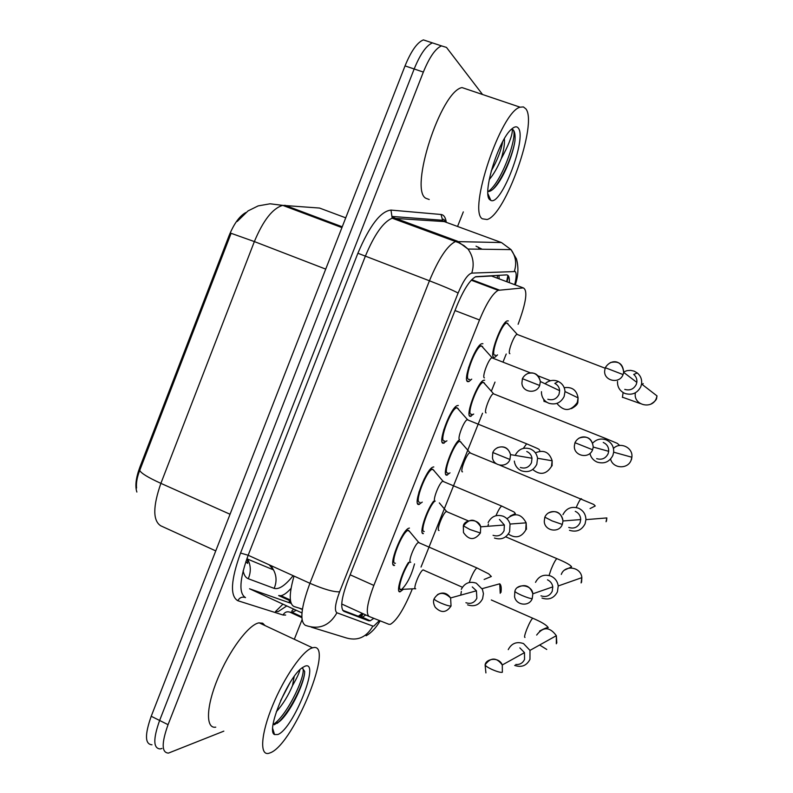 <?xml version="1.0" encoding="UTF-8"?>
<svg xmlns="http://www.w3.org/2000/svg" width="793" height="793" viewBox="0 0 793 793"><rect width="100%" height="100%" fill="white"/><g stroke="black" fill="none" stroke-linecap="round" stroke-linejoin="round"><path stroke-width="1.19" d="M471.736 379.133L468.901 381.582L467.801 381.661C462.26 380.908 475.195 345.51 481.708 343.726L482.937 343.696M446.915 440.799L443.247 443.257C437.211 443.426 450.612 407.344 457.274 405.6L458.304 405.491M422.253 502.108L418.833 504.507C412.281 505.637 426.208 468.802 433.008 467.087L433.801 466.948M393.13 564.517L394.557 565.419C387.47 567.54 401.952 529.883 408.891 528.197L409.436 528.069M497.528 354.897L494.852 357.296L493.801 357.326C488.904 356.255 501.265 322.493 507.173 320.907L508.343 320.917M473.708 414.035L470.209 416.394C464.867 416.166 477.644 381.82 483.68 380.243L484.672 380.184M450.018 472.846L446.746 475.156C441.324 475.83 452.763 443.931 459.504 439.719M422.243 532.807L423.403 533.6C418.585 534.888 426.138 510.623 433.543 501.265M403.042 589.536L400.178 591.747C395.618 593.471 401.199 573.547 408.474 562.396M518.116 324.268C526.195 302.46 527.92 290.337 523.301 287.899L498.143 290.327C492.622 293.509 486.416 303.392 479.507 319.966L373.85 585.422C367.159 603.245 365.593 613.604 369.171 616.498L388.927 624.309L390.453 624.26C396.659 620.552 403.627 609.549 411.369 591.231L412.33 588.832M245.731 212.593C239.446 216.132 233.876 223.864 229.038 235.759L139.846 467.226C135.91 477.901 134.919 486.168 136.872 492.037M291.041 588.376C287.165 592.708 283.795 595.156 280.95 595.702L278.66 595.553L290.535 601.015M493.434 276.727L491.531 276.014L475.334 276.866M421.024 567.074L482.541 413.232M491.432 391.008L495.001 382.087M503.069 361.895L506.221 354.015M161.98 748.453L160.196 748.929C153.237 748.493 153.039 738.997 159.621 720.46L414.164 68.981C420.26 54.102 426.356 45.399 432.443 42.891L437.597 44.596M345.738 217.837L319.529 208.053L282.724 205.367C272.673 208.291 263.217 220.365 254.365 241.578L231.1 233.301L139.727 470.408C137.08 477.138 136.029 483.026 136.565 488.052M151.988 744.786C144.931 744.29 144.673 734.784 151.215 716.267L405.035 65.898C411.111 51.049 417.237 42.376 423.393 39.898L432.443 42.891C426.356 45.399 420.26 54.102 414.164 68.981L159.621 720.46C153.039 738.997 153.237 748.493 160.196 748.929M509.344 282.675C509.602 277.5 508.66 274.903 506.519 274.893L475.731 276.688C469.962 279.79 463.637 289.604 456.758 306.128L348.028 580.129C341.386 597.991 340.009 608.4 343.904 611.353L368.686 620.8L370.232 620.79L373.82 618.342M365.791 614.962L362.351 617.192L360.775 617.192L342.645 610.253M223.834 731.146L168.443 753.102C161.574 752.706 161.445 743.229 168.057 724.673L423.343 72.074C429.449 57.165 435.506 48.432 441.523 45.885L446.479 47.411L482.273 94.149M463.31 211.89L457.551 226.461M302.034 619.769L294.312 639.277M443.148 435.337L441.929 438.38M428.944 470.983L427.734 474.026M418.506 497.161L417.306 500.195M404.38 532.609L403.181 535.632M409.267 562.346C402.636 571.535 396.708 591.281 401.02 589.655L401.664 589.377C407.037 584.223 411.319 575.728 414.531 563.892M423.849 570.127L423.125 569.929C419.834 570.772 412.291 590.042 415.73 588.803M514.647 665.406C521.497 667.726 526.602 665.714 529.962 659.38L529.982 650.389L523.509 643.569C516.659 641.289 511.564 643.311 508.244 649.626M515.797 664.484C519.871 664.792 522.785 663.097 524.55 659.399L524.49 652.649L519.861 647.881M409.922 531.905L408.088 530.378C401.972 531.865 389.194 565.052 395.429 563.218M419.259 542.67L418.456 542.501C414.898 543.443 407.205 563.317 410.804 562.257M467.573 604.841C474.283 607.051 479.289 605.009 482.59 598.725L483.443 593.66L482.412 589.328L476.296 583.182C469.575 581.011 464.579 583.063 461.308 589.338M461.357 591.409L460.753 595.137M465.917 602.71C470.804 604.316 474.452 602.829 476.851 598.249L476.424 590.795L472.271 586.929M447.054 511.634L446.38 511.535C443.148 512.377 435.872 531.231 439.054 530.477M541.986 598.061C548.895 600.291 554.039 598.219 557.42 591.836L558.222 585.968C557.529 581.358 555.09 578.067 550.907 576.085C543.988 573.894 538.863 575.986 535.513 582.349M540.985 595.83C546.02 597.456 549.767 595.94 552.225 591.291L552.79 586.87C552.235 583.589 550.471 581.239 547.477 579.822M434.713 501.176C428.299 507.054 419.457 532.737 424.245 531.498M461.159 442.276L459.583 441.344C454.141 442.712 442.484 473.56 447.589 473.044L447.946 473.015M470.368 452.823L469.763 452.803C466.601 453.665 459.573 472.132 462.507 471.855M569.493 530.299C576.461 532.44 581.646 530.299 585.056 523.866L585.928 519.633C585.769 514.29 583.291 510.474 578.464 508.194C571.495 506.083 566.321 508.244 562.951 514.647M568.74 527.444C573.815 529.01 577.591 527.444 580.07 522.765L580.704 519.564C580.555 515.728 578.741 512.982 575.272 511.336M484.464 383.049L482.957 382.375C477.624 383.762 466.363 414.025 471.062 414.273L471.795 414.204M494.128 394.071L493.286 393.734C490.183 394.617 483.393 412.727 486.089 412.915M589.923 453.427C590.894 457.521 593.303 460.416 597.169 462.111C604.197 464.173 609.42 461.962 612.85 455.479L613.673 452.188C613.911 446.429 611.423 442.325 606.199 439.867C601.054 438.132 596.564 439.193 592.738 443.049M596.663 458.641C601.788 460.128 605.594 458.523 608.082 453.794L608.687 451.316C608.826 447.163 607.012 444.199 603.245 442.435M507.887 323.514L506.459 323.058C501.255 324.456 490.352 354.203 494.654 355.185L495.585 355.165M517.789 334.676L516.937 334.349C513.904 335.221 507.332 353.024 509.79 353.658L509.889 353.698M617.509 381.393C617.311 387.093 619.819 391.127 625.023 393.506C632.11 395.479 637.374 393.199 640.823 386.667L641.567 383.981C642.112 379.54 640.685 375.872 637.314 372.968L634.103 371.134L630.613 370.361L627.045 370.638L623.724 371.917M624.765 389.403C629.929 390.83 633.766 389.165 636.273 384.407L636.829 382.375C637.195 379.173 636.155 376.526 633.716 374.425L637.314 372.968M434.049 470.487L432.225 469.278C426.228 470.804 413.946 503.248 419.715 502.296L419.903 502.286M443.505 481.361L442.772 481.292C439.282 482.253 431.888 501.682 435.208 501.146M494.465 538.041C501.235 540.172 506.281 538.06 509.612 531.726L510.038 524.054C508.937 520.396 506.677 517.799 503.248 516.253C496.468 514.161 491.442 516.283 488.141 522.597M488.448 524.054L487.883 526.274M493.058 535.305C497.984 536.851 501.662 535.315 504.08 530.695L504.358 525.006L499.441 519.425M458.285 408.722L456.52 407.81C450.642 409.357 438.826 441.146 444.139 441.037L444.764 440.977M467.88 419.715L467.236 419.725C463.816 420.696 456.689 439.728 459.742 439.699M514.34 461.08L514.528 462.349C515.48 466.343 517.809 469.178 521.526 470.834C528.356 472.876 533.441 470.705 536.792 464.311L537.555 458.265C536.811 453.844 534.413 450.721 530.358 448.907C523.558 446.915 518.493 449.076 515.163 455.4M520.357 467.483C525.323 468.97 529.03 467.384 531.469 462.735L532.004 458.235C531.439 455.063 529.704 452.813 526.78 451.514M482.65 346.61L480.964 345.966C475.225 347.532 463.816 378.727 468.693 379.431L469.674 379.361M492.82 358.168L491.848 357.792C488.508 358.773 481.629 377.438 484.414 377.904M541.46 391.673L541.5 393.566C542.134 398.145 544.553 401.357 548.756 403.221C555.645 405.173 560.77 402.933 564.14 396.49L565.003 391.554C564.646 386.944 562.435 383.584 558.371 381.473L557.638 381.155C553.772 379.778 550.094 380.224 546.615 382.504L545.098 383.753M547.824 399.246C552.84 400.673 556.567 399.038 559.025 394.349L559.65 390.671C559.362 387.351 557.757 384.932 554.822 383.406L558.371 381.473M312.234 647.911L312.591 647.822C335.439 640.566 294.471 742.863 270.73 752.636L268.728 753.35C259.44 755.749 260.907 733.783 272.703 705.324C284.37 676.905 302.896 650.419 312.234 647.911M215.755 727.151C205.546 729.015 206.051 706.831 217.698 678.719C229.207 650.617 248.447 624.884 258.726 622.901L262.652 623.179L265.14 625.637M280.563 700.784L289.901 682.882M294.203 676.459L292.498 685.648C288.335 695.6 282.932 704.323 276.301 711.797M277.917 734.496L274.556 734.576C265.516 731.215 288.265 676.479 302.381 667.637L304.988 666.199C320.808 659.816 293.469 728.658 277.917 734.496M299.903 669.748C299.447 672.563 296.978 677.866 292.498 685.648M274.249 724.762L280.306 720.847C291.824 710.171 305.186 680.939 304.641 671.364L302.133 667.815M273.06 724.643C288.265 714.82 307.674 671.344 302.331 667.845M277.233 723.345L278.065 722.592C290.813 710.974 305.136 680.463 304.641 671.364M525.898 108.879C537.882 123.589 505.369 215.25 487.071 219.522L482.332 218.799C467.721 210.928 500.908 111.615 520.099 107.184L523.4 106.926L525.898 108.879M429.221 199.509L425.821 198.27C409.059 189.646 440.789 91.185 462.022 87.577L520.099 107.184M491.194 171.05C497.28 160.394 501.097 150.64 502.633 141.788M504.368 138.716C504.844 143.583 503.803 150.244 501.255 158.689C497.578 167.511 493.563 174.5 489.192 179.644M489.886 199.757C481.648 194.513 498.579 139.191 511.812 128.922C514.677 126.454 516.838 126.176 518.295 128.079C527.236 138.032 501.235 206.279 490.837 200.391L489.886 199.757M487.883 191.48C489.925 191.698 492.374 190.221 495.228 187.029C503.644 177.652 512.972 154.823 514.954 140.886C515.351 135.712 514.895 132.203 513.586 130.379L512.169 129.348L512.318 130.994C511.921 136.624 508.234 145.853 501.255 158.689M488.23 191.509C502.94 181.458 519.762 129.824 512.169 129.348M493.018 189.23L493.543 188.655C502.484 178.901 512.922 154.576 514.954 140.886M476.038 246.177L482.164 249.23M497.33 275.359L497.419 278.214M229.038 235.759L230.029 236.145M139.846 467.226L140.807 467.652M302.43 609.113L294.015 606.526C288.999 603.959 288.999 593.798 294.025 576.075M302.381 609.42L300.16 608.647M478.129 247.029L479.468 249.19M362.262 613.356L358.317 616.26M341.724 603.998L369.171 616.498M350.149 574.796L373.85 585.422M454.994 310.559L479.507 319.966M471.746 279.681L499.243 290.03M491.531 276.014L523.301 287.899M243.134 570.772C243.986 575.103 245.691 577.75 248.259 578.721L274.16 588.376C278.938 589.724 285.262 585.482 293.132 575.668M325.725 269.114L254.365 241.578L160.89 483.353C148.073 477.525 141.015 473.203 139.727 470.408M230.049 514.26L160.89 483.353C152.831 506.499 152.771 520.634 160.721 525.789L215.755 550.897M314.286 216.301L311.312 216.102M151.215 716.267L168.057 724.673M405.035 65.898L423.343 72.074M284.875 205.258L342.239 226.798M248.259 578.721C251.153 571.912 250.935 565.369 247.604 559.105L247.059 558.193M274.16 588.376C276.866 581.953 276.638 575.787 273.476 569.87L269.214 564.804M506.668 281.684L507.916 275.359M286.788 605.941L278.155 611.591L275.518 611.522L282.942 604.167M514.687 284.677C516.481 277.491 516.659 273.119 515.222 271.543L471.756 273.109C467.801 274.17 463.251 280.821 458.106 293.063L339.622 591.806C335.152 603.79 334.269 610.779 336.946 612.781L372.888 626.073L373.84 626.064L379.411 620.542M336.946 612.781C329.511 625.806 319.004 630.009 305.444 625.37C299.496 621.613 300.983 607.587 309.924 583.291L429.439 280.791C438.638 258.687 447.282 245.622 455.39 241.578L501.463 242.559L511.019 249.617C515.747 256.198 516.867 263.425 514.37 271.265M301.836 617.668L290.02 612.206L292.3 612.265L296.265 610.303M446.092 222.268L444.209 221.574L392.198 218.214C383.316 221.871 374.336 234.599 365.266 256.407L248.169 555.259C239.506 579.306 238.624 593.422 245.513 597.595C242.212 596.465 239.645 597.506 237.801 600.707C229.891 596.078 230.803 580.189 240.547 553.038L357.891 253.254C369.597 225.628 380.63 211.235 390.979 210.086L441.037 214.487C443.832 214.824 445.587 217.441 446.3 222.337M501.463 242.559L444.209 221.574L442.216 220.236L392.307 216.459L394.498 217.946L457.442 241.201L467.989 249.042C473.213 256.367 474.472 264.386 471.756 273.109M285.649 615.051L283.042 615.011L237.801 600.707M339.622 591.806C333.694 592.103 323.792 589.268 309.924 583.291L248.169 555.259L240.547 553.038M372.888 626.073C366.227 637.8 356.751 641.567 344.459 637.364L311.233 627.144M458.106 293.063C453.279 290.397 443.723 286.303 429.439 280.791L357.891 253.254M390.979 210.086L392.198 218.214L458.433 242.589L464.024 245.622L467.989 249.042L511.019 249.617L516.441 258.885C518.721 267.072 518.335 275.736 515.272 284.895M441.037 214.487L442.425 219.592C443.446 218.709 444.417 219.502 445.329 221.981M290.02 612.206C287.016 611.185 284.697 612.117 283.042 615.011M301.964 612.93L249.537 588.763L291.17 603.384M362.897 614.228L361.013 617.271M424.651 229.088L421.083 228.89M360.775 617.192L368.686 620.8M524.49 652.649L502.286 664.96L502.356 672.276C500.72 672.682 497.251 671.74 491.928 669.441C487.18 667.181 484.929 665.585 485.177 664.633C486.05 658.686 498.995 656.445 502.286 664.96C496.547 657.278 490.887 657.139 485.316 664.534M533.213 618.431L532.698 618.203C531.201 619.64 529.238 623.338 526.79 629.275C524.698 634.757 524.094 637.483 524.986 637.433M556.329 643.787L556.339 635.689C549.767 626.718 543.205 626.51 536.653 635.054M434.098 598.864C433.037 601.104 433.414 603.909 435.218 607.269C441.096 613.286 446.37 612.87 451.048 606.001L450.602 597.952C447.054 592.827 442.653 591.737 437.399 594.681M451.048 606.001C449.254 606.169 445.745 605.138 440.521 602.908C436.081 600.856 433.959 599.458 434.167 598.705C438.479 591.885 443.961 591.637 450.602 597.952L476.424 590.795M477.644 568.264L476.88 567.927C475.086 569.315 472.945 573.022 470.477 579.049L469.278 582.488M500.214 593.303L499.739 583.807L482.094 588.664M514.855 591.3L514.568 596.703C516.055 605.475 529.298 606.932 532.232 598.596L532.837 593.808C530.071 585.799 525.035 583.678 517.71 587.444M532.232 598.596C530.705 598.735 527.266 597.674 521.903 595.424C517.105 593.253 514.766 591.836 514.915 591.152C516.798 583.033 532.143 584.52 532.837 593.808L552.79 586.87M557.34 558.837L556.815 558.609C555.387 559.987 553.494 563.545 551.125 569.295L549.073 575.47M581.12 582.934L581.844 577.651C581.11 566.896 564.794 564.388 561.295 574.419M544.811 517.254L544.266 521.239C544.335 530.913 559.095 533.57 562.306 524.431L563 520.971C561.127 512.337 556.171 509.711 548.132 513.091M562.306 524.431L552.087 520.902L544.841 517.175C548.35 508.779 561.831 509.721 563 520.971L580.704 519.564M581.606 498.896L581.071 498.678C579.901 499.729 578.285 502.673 576.204 507.51M606.06 521.735L606.843 517.928L585.928 519.633M574.965 442.722L574.37 445.894C573.468 456.044 589.179 459.425 592.589 449.76L593.243 447.064C592.074 438.331 587.316 435.367 578.949 438.152M592.589 449.76L574.975 442.702C579.217 434.049 591.935 434.762 593.243 447.064L608.687 451.316M606.011 438.618L604.623 439.362M610.59 459.058C612.781 468.703 627.808 469.575 631.129 460.198L631.862 457.244C633.31 447.629 620.096 441.364 613.465 448.461M623.07 374.574L605.307 367.724L604.732 370.381C603.146 380.818 619.521 384.615 623.07 374.574L623.665 372.383C623.1 363.898 618.639 360.646 610.273 362.629M635.292 393.536C633.597 405.392 652.292 409.713 656.336 398.324L657.01 395.915L641.567 383.981M623.12 392.575L622.406 397.422M463.34 525.947L463.459 532.509C468.95 540.41 474.591 540.568 480.399 532.985L480.717 526.83C475.394 518.394 469.684 518.047 463.588 525.789M480.399 532.985L469.971 529.546L463.38 525.848C464.153 519.425 478.556 517.918 480.717 526.83L504.358 525.006M502.465 506.39L501.682 506.053C500.135 507.183 498.232 510.405 495.962 515.698M508.343 534.066C515.519 538.734 521.318 537.406 525.749 530.071L526.155 522.835C521.288 513.705 514.895 512.347 506.985 518.781M492.78 452.555L492.463 457.848C493.742 466.611 507.014 467.89 509.949 459.474L510.533 454.617C508.382 447.698 503.922 445.418 497.161 447.787M509.949 459.474L492.79 452.506C495.903 445.289 507.758 444.12 510.533 454.617L532.004 458.235M527.424 444.139L526.631 443.812L523.35 448.372M532.737 469.496C540.043 475.463 546.278 474.462 551.442 466.482L552.156 460.783C549.38 452.089 543.78 449.443 535.374 452.833M539.686 385.477L522.399 378.677L521.913 383.128C522.29 392.495 536.574 394.418 539.686 385.477L540.36 381.512C538.873 374.445 534.641 371.788 527.642 373.543M556.884 403.389C563.912 411.795 570.712 411.508 577.274 402.527L578.087 397.868C576.699 390.057 572.06 386.657 564.19 387.688M543.73 399.355L544.057 401.496M359.189 616.587L363.392 613.861M290.387 600.033L280.95 595.702M418.882 492.364L424.334 478.685M443.634 430.262L449.106 416.513M468.514 367.813L474.026 353.985M498.866 275.28L499.203 278.888M471.26 280.207L498.143 290.327M400.396 591.677L398.829 590.983M447.411 475.047L445.775 474.363M471.072 416.305L469.426 415.641M419.477 504.368L417.624 503.585M444.13 443.128L442.256 442.355M468.901 381.582L467.008 380.828M237.206 221.465L248.021 210.918L258.151 205.902L270.066 203.791L282.724 205.367L341.922 227.601M245.989 562.336L247.753 563.139M271.018 565.627L273.476 569.87L247.604 559.105L247.624 563.387L245.81 561.712M362.351 617.192L370.232 620.79M507.044 281.822L508.402 275.944M366.098 635.768C371.193 632.963 375.882 627.987 380.174 620.85M293.668 609.113L291.913 610.828L292.111 612.305L301.806 616.785M441.523 45.885L432.443 42.891M414.798 225.45L411.171 225.222M290.912 602.621L289.029 601.937L290.426 600.331M485.911 672.91L485.098 664.841M401.218 589.595L399.831 588.971M415.235 588.684L401.664 589.377M556.815 642.964L556.339 635.689L529.982 650.389M539.557 631.05C544.256 628.552 547.16 627.412 548.26 627.62C546.595 625.053 541.401 621.91 532.698 618.203L491.313 599.974M423.125 569.929L462.418 587.236M546.744 649.457L539.627 645.006M408.088 530.378L406.72 529.783M418.714 542.432L408.554 530.269M418.456 542.501L476.88 567.927L488.686 573.854L491.333 576.491L484.136 579.465M499.739 583.807C501.136 585.006 501.553 587.851 500.998 592.361M581.566 582.191L581.844 577.651L558.222 585.968M564.675 570.018L571.604 566.846C570.484 564.983 565.558 562.237 556.815 558.609L505.656 536.802M446.598 511.475L439.312 502.891M446.38 511.535L468.276 520.862M606.467 521.07L606.843 517.928M590.051 508.591L595.236 505.974L593.749 504.457L499.719 465.144M459.583 441.344L458.295 440.819M469.991 452.734L459.99 441.245M469.763 452.803L496.368 463.766M631.506 459.593L631.862 457.244L613.673 452.188M619.115 444.913L617.291 443.366L605.465 438.4L493.286 393.734M482.957 382.375L481.648 381.859M493.504 393.675L483.353 382.266M650.865 404.103C654.859 401.635 656.792 399.523 656.683 397.779L657.01 395.915M642.072 384.367L643.232 383.614M605.327 367.674C610.699 358.714 622.396 359.586 623.665 372.383L636.829 382.375M506.459 323.058L505.141 322.553M517.155 334.279L506.866 322.939M516.937 334.349L605.128 368.22M640.308 403.578L622.792 397.323M526.463 529.288L526.155 522.835L510.038 524.054M432.225 469.278L430.847 468.703M443.029 481.222L432.691 469.169M442.772 481.292L501.682 506.053L514.092 512.01L515.41 513.567L510.147 516.045M552.087 465.848L552.156 460.783L537.555 458.265M456.52 407.81L455.123 407.245M467.493 419.646L456.986 407.691M467.236 419.725L526.631 443.812C542.015 450.355 538.348 448.868 539.765 450.474M565.003 391.554L578.087 397.868L577.859 402.031C577.889 404.073 575.738 406.274 571.416 408.633M547.14 402.428L544.553 401.417M522.409 378.667C526.304 371.074 537.277 369.865 540.36 381.512L559.65 390.671M480.964 345.966L479.557 345.411M492.096 357.712L481.42 345.837M491.848 357.792L530.348 372.839M538.1 375.862L550.52 380.719M312.591 647.822L259.123 622.822M272.723 728.658L274.556 734.576M280.306 720.847L278.065 722.592M487.963 193.839L490.837 200.391M495.228 187.029L493.543 188.655"/></g></svg>
